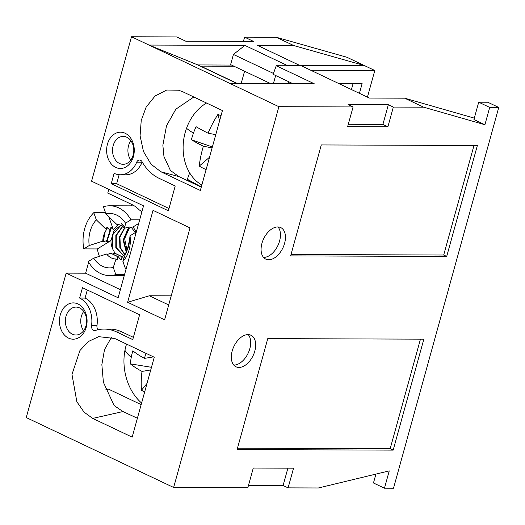 <?xml version="1.0" encoding="UTF-8"?>
<svg xmlns="http://www.w3.org/2000/svg" width="525" height="525" viewBox="0 0 525 525"><rect width="100%" height="100%" fill="white"/><g stroke="black" fill="none" stroke-linecap="round" stroke-linejoin="round"><path stroke-width="0.79" d="M474.305 118.132L404.663 98.182L369.377 98.057L301.429 65.822L276.255 65.737L314.226 83.751L229.924 83.455L131.493 36.763L176.735 36.921L185.725 41.186L253.588 41.422L244.591 37.157L276.262 37.262L293.744 45.557L364.304 65.52L346.815 57.225L276.262 37.262M222.429 110.565L200.347 190.47L160.873 171.747L151.082 164.246L143.482 151.541L140.077 135.785L141.232 120.442L146.16 107.087L155.078 96.003L166.733 90.024L178.552 90.221L182.956 91.842L222.429 110.565M190.004 227.896L164.601 319.81L127.627 302.269L153.031 210.354L190.004 227.896M154.258 357.236L132.169 437.141L92.702 418.412L84.053 412.138L76.853 401.75L71.978 374.437L79.925 350.542L88.371 341.512L98.693 336.663L114.785 338.507L154.258 357.236M111.497 337.214L104.514 349.591L101.857 364.632L103.392 382.259L114.096 405.53L122.948 411.554L137.393 418.241M229.924 83.455L278.887 106.687L173.644 487.476L124.681 464.251L26.25 417.559L66.17 273.118L118.132 297.767L143.535 205.852L91.573 181.204L131.493 36.763M68.552 338.113A18.145 13.821 -89.8 0 0 86.257 327.206A18.145 13.821 -89.8 0 0 77.989 303.975A18.145 13.821 -89.8 0 0 60.277 314.882A18.145 13.821 -89.8 0 0 68.552 338.113M115.73 167.416A18.145 13.821 -89.8 0 0 133.435 156.502A18.145 13.821 -89.8 0 0 125.167 133.271A18.145 13.821 -89.8 0 0 107.454 144.178A18.145 13.821 -89.8 0 0 115.73 167.416M79.623 298.062A24.432 18.605 90.2 0 1 91.547 325.579A4.187 3.189 -89.8 0 0 94.664 330.547A4.187 3.189 -89.8 0 0 95.419 330.428A48.431 36.881 90.2 0 1 104.193 329.07A48.431 36.881 90.2 0 1 116.603 331.944L132.753 339.609L139.611 314.803L82.484 287.7L79.623 298.062L85.05 298.082A24.432 18.605 -89.8 0 1 96.974 325.598A4.187 3.189 90.2 0 0 98.162 329.707M114.096 173.322L111.234 183.684L168.361 210.781L175.212 185.975L159.062 178.316A48.405 36.862 90.2 0 1 142.052 161.713A4.187 3.189 -89.8 0 0 139.506 160.027A4.187 3.189 -89.8 0 0 136.703 162.186A24.432 18.605 90.2 0 1 120.363 174.773A24.432 18.605 90.2 0 1 114.096 173.322M236.9 83.482L197.827 64.942L148.982 45.058L244.886 45.393L233.428 54.442L273.466 73.434M197.827 64.942L231.532 65.061M270.611 83.6L230.613 64.627L233.428 54.442M273.407 83.606L275.645 75.515M244.886 45.393L287.359 65.54L300.024 65.579L257.558 45.432L293.744 45.557M299.421 65.297L364.304 65.52L374.798 70.494L310.813 70.271M374.798 70.494L367.434 97.132M338.723 83.514L362.119 83.593L359.428 93.338M141.599 403.029A45.373 33.075 80.5 0 1 124.943 350.333A45.373 33.075 80.5 0 1 126.545 344.085M144.638 392.037A72.43 53.228 148.8 0 1 141.468 390.226A79.268 48.366 115.4 0 1 142.006 371.424L150.741 369.961M145.911 353.273A79.268 48.366 115.4 0 0 144.493 358.385A79.268 24.59 -169.2 0 1 132.838 350.825A72.43 68.591 174.9 0 0 131.263 357.289A72.43 68.591 174.9 0 0 130.344 363.864A79.268 24.59 10.8 0 0 142.006 371.424M147.02 383.421L141.468 390.226M130.344 363.864L151.476 367.303M144.493 358.385L153.503 356.875M168.702 304.959L149.343 295.772L171.222 295.851M149.343 295.772L127.627 302.269M191.651 181.65L187.018 180.41M193.823 97L175.849 109.18L166.51 125.764L162.862 145.261L163.958 156.496L170.408 170.461L178.828 176.551L201.272 187.13M201.843 185.043A45.373 35.51 100.9 0 1 186.539 128.264A45.373 35.51 100.9 0 1 206.542 103.031M221.012 115.697A72.43 33.758 49.3 0 0 217.921 114.417A79.268 48.366 115.4 0 0 208.071 133.186A79.268 9.785 -160.1 0 1 196.114 126.709A72.43 71.334 154.8 0 0 193.443 133.114A72.43 71.334 154.8 0 0 191.402 139.735L212.369 146.961M217.921 114.417L219.594 120.835M208.071 133.186L215.768 134.669M191.402 139.735A79.268 9.785 19.9 0 0 203.359 146.219L212.113 147.899M209.534 157.237L199.238 166.084A79.268 48.366 115.4 0 1 203.359 146.219M206.115 169.601A72.43 46.403 165.4 0 1 199.238 166.084M189.656 172.869L187.346 179.261L201.305 186.992M276.255 65.737L273.144 74.327L292.845 83.672M288.724 81.723L288.028 83.659M404.663 98.182L423.655 107.185L484.916 124.733L489.7 107.415L498.75 107.441L393.507 488.237L384.458 488.204L373.465 482.993L375.926 474.095M498.75 107.441L487.758 102.231L478.708 102.198L473.924 119.523L484.916 124.733M141.159 404.624L108.281 389.025L105.551 389.917M244.591 37.157L243.423 41.383M108.787 189.368L107.763 193.088L131.742 204.461A36.297 27.641 -89.8 0 1 139.204 209.836A34.899 26.578 90.2 0 1 141.855 211.936M131.782 204.481L131.401 205.852M88.659 262.198L85.621 273.184L120.369 289.669M66.17 273.118L85.621 273.184M126.466 267.625A34.899 26.578 90.2 0 1 125.449 268.662L122.909 261.529A27.221 20.731 -89.8 0 0 130.016 235.817L135.457 232.463A34.899 26.578 90.2 0 1 135.726 234.111M115.822 274.601L113.275 267.461L116.032 258.989C112.363 258.983 109.22 257.316 106.601 254.002L93.706 258.175L88.272 261.529A34.899 26.578 90.2 0 0 109.495 275.579A34.899 26.578 90.2 0 0 115.822 274.601L124.53 274.627M99.396 256.344A34.899 26.578 90.2 0 1 97.342 248.942L110.959 240.548L113.833 230.974L120.638 225.277M105.532 212.73L93.778 212.691A34.899 26.578 90.2 0 0 83.77 248.889L97.342 248.942M127.142 227.286L128.218 228.25L129.157 226.859L124.576 228.25L124.799 227.286L121.236 223.545A19.044 14.503 90.2 0 1 124.891 226.846L125.521 223.177A27.221 20.731 -89.8 0 0 105.945 213.892L103.405 206.758A34.899 26.578 90.2 0 1 109.732 205.78A34.899 26.578 90.2 0 1 130.955 219.824L139.663 219.857M135.457 232.463L136.178 232.463M126.177 268.669L125.449 268.662M123.788 258.904L123.546 258.234L123.998 258.254M128.75 228.224L123.618 239.781L126.512 251.98M124.668 228.218L119.943 237.136L120.343 247.577L125.107 254.822M122.679 226.518L116.261 235.62L116.268 247.564L124.563 256.541M120.835 225.376L112.297 235.266L112.908 249.441L115.132 253.391M116.032 258.989L116.609 259.704L117.515 259.704L117.869 256.758L110.729 253.168L118.322 256.758L120.678 259.717L121.583 259.724L121.938 256.777L114.804 253.188L122.391 256.777L123.546 258.234M118.322 256.758L117.869 256.758M122.391 256.777L121.938 256.777M110.729 253.168L107.172 254.553L108.078 255.649M93.706 258.175A27.221 20.731 -89.8 0 0 113.275 267.461M114.804 253.188L112.193 254.198M112.908 249.441A16.052 12.226 90.2 0 1 110.959 240.548M105.197 231.774L103.156 241.92L106.818 240.535L110.001 230.593L107.638 227.633L106.549 229.215M118.158 224.457L113.413 229.773L111.707 227.647L110.808 227.647L110.453 230.593L107.271 240.535L106.818 240.535M107.271 240.535L106.326 241.927L107.231 241.933L110.887 240.548M83.77 248.889L89.211 245.543L102.769 241.146L102.257 241.913L103.156 241.92M93.778 212.691L96.318 219.824L106.49 229.694L106.739 227.633L107.638 227.633M113.413 229.773L108.695 216.53M110.001 230.593L110.453 230.593M106.49 229.694C104.186 232.923 102.946 236.742 102.769 241.146M96.318 219.824A27.221 20.731 -89.8 0 0 89.211 245.543M111.707 227.647L110.611 229.235M107.251 240.568L107.231 241.933M131.211 227.292L135.325 232.549M105.945 213.892L116.629 224.267C119.621 224.438 122.272 225.763 124.576 228.25M124.799 227.286L124.891 226.846M125.521 223.177L130.955 219.824M128.218 228.25L133.16 226.879L138.659 223.486M136.218 232.332L133.16 226.879M129.419 240.575L126.873 251.331M130.016 235.817L128.868 245.864L125.528 253.496L122.909 261.529M129.386 227.981L124.642 238.652L127.057 250.563M126.302 252.335L123.132 240.056L128.257 228.25M124.386 228.047L119.523 236.978L119.884 247.577L125.022 255.098M122.469 226.367L115.848 235.449L115.815 247.557L124.53 256.633M353.089 83.567L351.435 89.545M248.482 485.382L283.1 485.5L288.1 487.869L293.541 468.175L253.28 468.038L247.833 487.732L173.644 487.476M384.458 488.204L389.248 470.879L318.406 487.974L288.1 487.869M423.655 107.185L393.343 107.08L387.896 126.774L347.635 126.637L353.082 106.943L278.887 106.687M248.043 334.615A17.45 10.651 115.4 0 0 232.936 348.705A17.45 10.651 115.4 0 0 236.027 366.798A17.45 10.651 115.4 0 0 238.967 367.441A17.45 10.651 115.4 0 0 254.074 353.351A17.45 10.651 115.4 0 0 250.983 335.265A17.45 10.651 115.4 0 0 248.043 334.615M237.097 449.584L393.173 450.122L423.839 339.163L267.763 338.625L237.097 449.584M321.293 144.946L477.369 145.484L446.703 256.443L290.627 255.905L321.293 144.946M268.728 259.77A17.45 10.651 115.4 0 0 283.835 245.68A17.45 10.651 115.4 0 0 280.744 227.588A17.45 10.651 115.4 0 0 277.797 226.944A17.45 10.651 115.4 0 0 262.697 241.034A17.45 10.651 115.4 0 0 265.788 259.12A17.45 10.651 115.4 0 0 268.728 259.77M287.897 468.156L283.1 485.5M353.082 106.943L348.082 104.573L388.349 104.711L393.343 107.08M489.7 107.415L478.708 102.198M348.285 124.287L382.902 124.405L387.896 126.774M382.902 124.405L388.349 104.711M248.233 334.615A17.45 10.651 -64.6 0 1 248.194 353.089A17.45 10.651 -64.6 0 1 233.973 365.072A17.45 10.651 -64.6 0 1 233.782 365.072M420.453 339.15L390.173 448.698L237.49 448.173M390.173 448.698L393.173 450.122M291.014 254.494L443.704 255.019L473.983 145.477M443.704 255.019L446.703 256.443M277.988 226.944A17.45 10.651 -64.6 0 1 277.948 245.418A17.45 10.651 -64.6 0 1 263.734 257.401A17.45 10.651 -64.6 0 1 263.543 257.394M241.178 83.495L244.565 71.243M237.293 83.482L200.714 66.13L234.032 66.242M72.358 334.182A13.958 10.631 -89.8 0 0 75.935 335.009A13.958 10.631 -89.8 0 0 85.975 325.795A13.958 10.631 -89.8 0 0 79.616 307.919A13.958 10.631 -89.8 0 0 76.033 307.092A13.958 10.631 -89.8 0 0 65.993 316.312A13.958 10.631 -89.8 0 0 72.358 334.182M83.639 330.717A13.958 10.631 90.2 0 1 83.711 311.443M119.536 163.485A13.958 10.631 -89.8 0 0 123.112 164.312A13.958 10.631 -89.8 0 0 133.153 155.092A13.958 10.631 -89.8 0 0 126.794 137.222A13.958 10.631 -89.8 0 0 123.211 136.395A13.958 10.631 -89.8 0 0 113.17 145.609A13.958 10.631 -89.8 0 0 119.536 163.485M130.817 160.02A13.958 10.631 90.2 0 1 130.889 140.739M87.288 289.984L85.05 298.082M104.193 329.07L109.62 329.09A48.431 36.881 -89.8 0 1 122.03 331.964L133.376 337.345M119.142 174.713L116.662 183.704L168.984 208.523M111.234 183.684L116.662 183.704M120.363 174.773L125.79 174.792A24.432 18.605 -89.8 0 0 142.131 162.205A4.187 3.189 90.2 0 1 142.222 162.008M122.948 411.554L92.702 418.412M131.263 357.289A79.57 24.682 -169.2 0 1 124.943 350.333M178.828 176.551L160.873 171.747M193.443 133.114A79.57 9.824 -160.1 0 1 186.539 128.264M91.547 325.579L96.974 325.598M122.03 331.964L116.596 331.944M136.703 162.186L142.131 162.205M109.495 275.579L124.248 275.632M109.732 205.78L134.282 205.859"/></g></svg>
